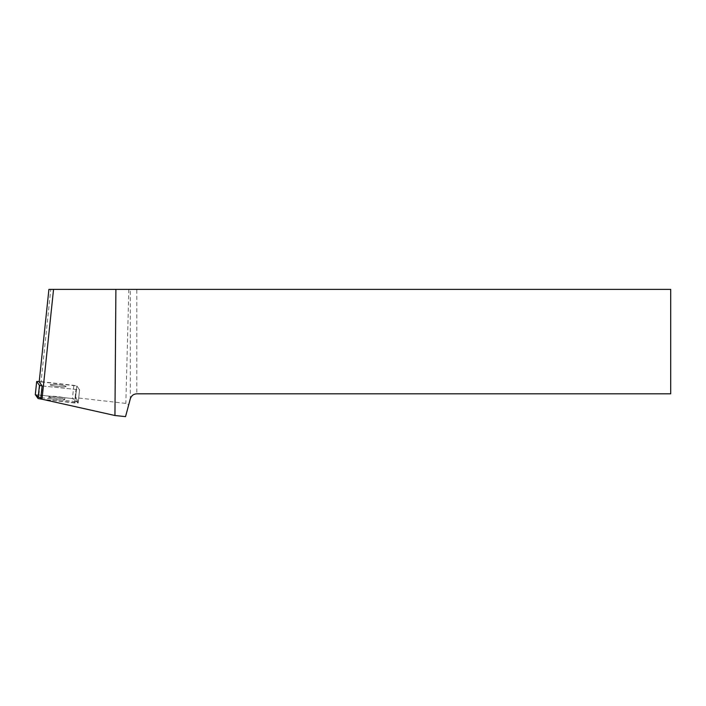 <?xml version="1.0" encoding="UTF-8"?>
<svg xmlns="http://www.w3.org/2000/svg" width="706" height="706" viewBox="0 0 706 706"><rect width="100%" height="100%" fill="white"/><g stroke="black" fill="none" stroke-linecap="round" stroke-linejoin="round"><path stroke-width="0.53" stroke-dasharray="3.53 2.65" d="M52.535 384.479A7.995 0.83 -174 0 1 61.237 385.211A7.995 0.83 -174 0 1 66.082 386.491A7.995 0.83 -174 0 1 58.042 386.482A7.995 0.83 -174 0 1 50.179 384.823A7.995 0.83 -174 0 1 52.535 384.479M40.886 397.663L42.122 385.935L79.575 389.818L76.813 385.97L73.812 385.344L39.236 381.425M74.562 402.967L42.466 399.322L78.163 402.95L72.418 398.528L75.427 399.155L78.189 403.002L74.562 402.967L75.948 389.783L74.721 401.52L41.213 397.707M35.318 394.654L72.427 398.528L35.309 394.716M51.15 397.663A7.995 0.83 -174 0 1 59.851 398.396A7.995 0.83 -174 0 1 64.696 399.675A7.995 0.83 -174 0 1 56.657 399.667A7.995 0.83 -174 0 1 48.793 398.007A7.995 0.83 -174 0 1 51.15 397.663M136.805 289.381L670.7 289.381L670.7 393.807L136.805 393.807L136.805 289.381L130.319 289.381L130.319 398.793L128.704 404.812L125.844 403.391L75.533 397.663L76.769 385.935L75.577 397.707L78.331 401.52L79.566 389.783L76.813 385.97L75.427 399.155M39.192 381.875L41.063 381.875L50.779 289.381L130.319 289.381M50.779 289.381L48.908 289.381M74.721 401.52L78.34 401.546L79.575 389.818L42.439 385.97L41.169 398.06M125.544 416.619L128.704 404.812M41.063 381.875L76.769 385.935M128.836 289.381L125.844 403.391M130.319 398.793C131.369 395.678 133.531 394.019 136.805 393.807M63.787 385.661A7.995 0.83 6 0 0 55.147 384.576A7.995 0.83 6 0 0 50.179 384.823A7.995 0.83 6 0 0 58.042 386.482A7.995 0.83 6 0 0 66.082 386.491A7.995 0.83 6 0 0 63.787 385.661M62.552 397.39A7.995 0.83 6 0 0 53.912 396.304A7.995 0.83 6 0 0 48.943 396.551A7.995 0.83 6 0 0 53.788 397.84A7.995 0.83 6 0 0 62.49 398.563A7.995 0.83 6 0 0 64.846 398.228A7.995 0.83 6 0 0 62.552 397.39M73.812 385.344L72.427 398.528M38.918 394.716L40.304 381.531M78.189 403.002L79.575 389.818L78.181 402.967M48.943 396.551L48.793 398.007M64.846 398.228L64.696 399.675"/><path stroke-width="1.06" d="M39.236 381.425L36.694 381.531L39.448 385.344L42.122 385.935L39.192 381.875L48.908 289.381L53.55 289.381L42.007 399.217L40.886 397.663L42.122 385.935M36.694 381.531L35.309 394.716L42.466 399.322L38.062 398.528L35.318 394.654M42.007 399.217L114.946 415.507L115.899 289.381L53.55 289.381M115.899 289.381L670.7 289.381L670.7 393.807L136.805 393.807C133.531 394.019 131.369 395.678 130.319 398.793L125.544 416.619L114.946 415.507M41.169 398.06L41.054 399.155M38.062 398.528L39.448 385.344M36.686 381.496L35.3 394.68"/></g></svg>
